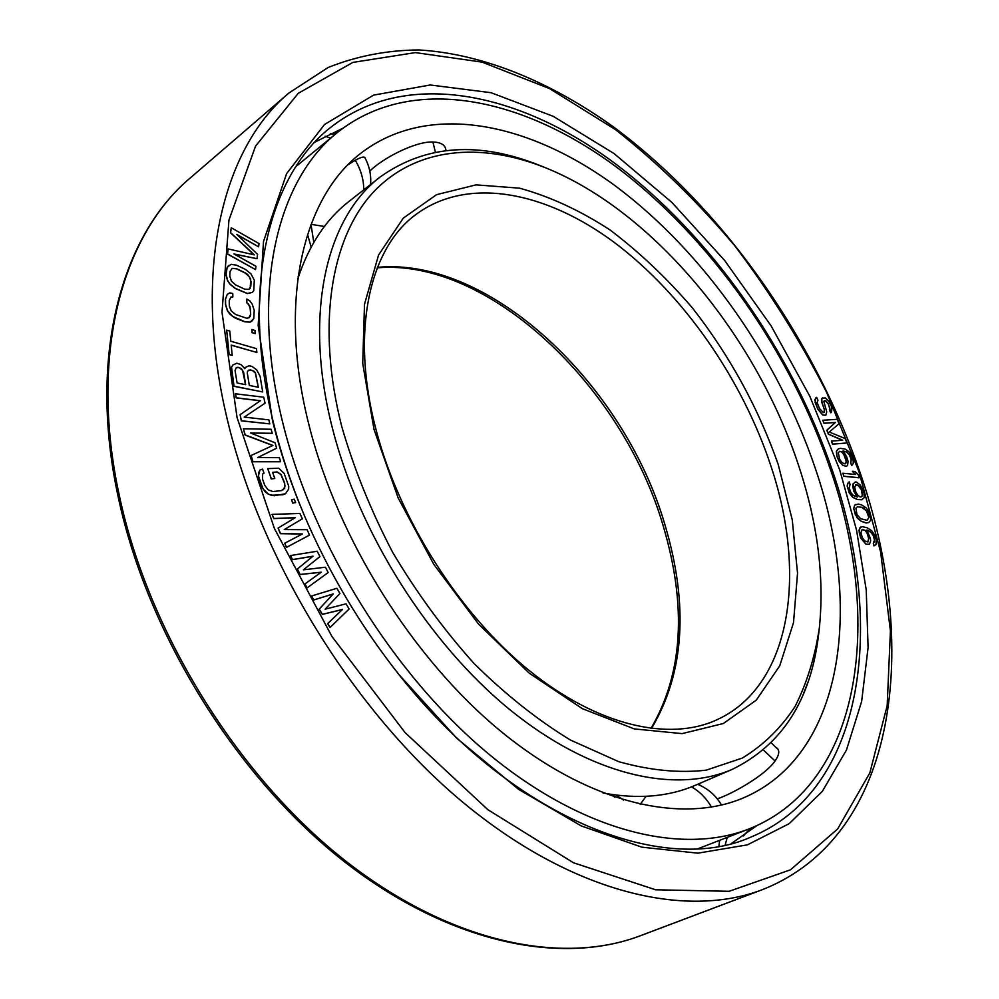 <?xml version="1.0" encoding="UTF-8"?>
<svg xmlns="http://www.w3.org/2000/svg" width="999" height="999" viewBox="0 0 999 999"><rect width="100%" height="100%" fill="white"/><g stroke="black" fill="none" stroke-linecap="round" stroke-linejoin="round"><path stroke-width="1.5" d="M815.509 468.968C863.061 607.842 843.918 755.519 742.919 798.101C680.719 824.3 588.873 803.471 500.861 731.33C413.062 659.153 337.6 539.085 309.078 425.374C277.535 301.923 302.685 198.214 360.202 153.746C427.672 101.211 528.746 121.703 616.358 186.663C704.258 252.585 778.358 358.703 815.509 468.968M807.916 682.192L803.059 694.792M776.648 747.826L777.846 749.025C779.657 751.772 778.721 755.756 775.049 760.988C765.596 774.837 733.978 793.094 717.319 798.875M337.5 132.43C410.889 74.051 520.879 96.428 615.534 166.371C710.551 237.412 790.371 351.436 830.731 470.279C882.554 620.454 862.562 782.317 750.786 828.233C683.553 855.668 584.415 832.879 489.323 754.532C394.468 676.161 313.137 545.916 282.867 423.126C249.688 290.984 276.748 180.544 337.5 132.43L295.816 166.671M698.326 848.613L750.786 828.233M348.064 164.723L355.294 160.265C360.789 157.28 363.998 156.381 364.935 157.555L365.122 158.129M369.805 171.116C381.905 158.816 415.084 141.146 432.942 142.008C439.622 142.22 443.781 144.168 445.429 147.84L445.966 150.087M838.448 448.788L836.338 451.248L836.862 456.206L838.985 461.226L842.806 465.247L846.365 466.346L847.602 465.397L848.051 461.451L846.565 456.481L842.994 450.936L846.852 452.06L849.325 454.607L851.273 459.103L850.811 463.024L851.722 465.522L853.208 463.586L853.258 461.126L851.947 456.668L848.875 451.66L845.129 449.063L840.496 448.376L838.448 448.788L836.463 451.173L836.987 456.131L839.123 461.163M839.697 469.842L856.58 530.257L866.233 589.959L868.094 647.552L861.638 701.473L846.453 750.049L822.289 791.433L789.16 823.676L747.414 844.854L697.851 853.171L641.82 847.164L581.243 825.923L518.593 789.347L456.78 738.261L398.951 674.6C360.239 625.574 328.621 572.34 304.083 514.885C290.709 483.266 280.17 451.848 272.477 420.616L258.167 325.424L263.499 241.508L286.613 173.614L324.5 124.513L373.589 95.117L430.232 84.99L491.083 92.707L553.221 116.321L614.16 153.634L671.89 202.422L724.687 260.527L771.103 325.849L809.852 396.316L839.697 469.842M311.526 595.991L313.711 600.012L333.117 593.98L319.143 609.178L322.252 614.422L342.332 609.552L327.672 623.601L330.007 627.534L349.126 609.003L346.066 603.821L325.125 609.19L339.935 593.481L336.875 588.311L311.526 595.991L313.848 599.924L333.266 593.906L319.28 609.103L322.39 614.335L342.47 609.465L327.822 623.513L330.157 627.447M824.375 400.736L825.973 400.974L828.171 403.733L829.894 408.179L829.407 409.877L830.743 412.812L831.518 412.075L831.955 408.266L831.131 405.781L828.845 401.448L825.349 397.864L821.877 398.501L821.927 402.734L824.475 409.715L824.138 412.45L823.276 412.612L819.517 408.529L817.12 402.572L817.969 400.287L816.633 397.34L815.696 398.039L815.147 402.397L817.756 408.853L822.714 414.86L825.773 415.334L826.747 411.938L823.8 401.323L825.012 400.574L828.296 403.658L830.868 412.737M822.814 397.802L821.752 398.576L821.49 400.736L824.35 409.777L824.025 412.462M816.633 397.34L814.772 399.85L817.632 408.928L822.589 414.935L825.773 415.334M843.056 451.011L846.715 452.135L849.2 454.682L851.136 459.165L850.686 463.086L851.722 465.522M838.985 461.226L842.681 465.322L846.365 466.346M822.901 420.217L824.113 423.189L835.414 422.452L826.947 430.157L828.571 434.14L842.681 440.234L831.405 441.121L832.629 444.105L846.915 442.969L845.092 438.524L829.295 432.03L839.035 423.726L837.224 419.293L822.764 420.279L823.975 423.264L835.289 422.515L826.81 430.219L828.433 434.203L842.432 440.259M831.405 441.121L832.504 444.18L846.915 442.969M290.459 555.556L292.395 559.69L312.887 556.256L297.24 569.13L300.012 574.537L321.116 572.277L304.857 583.99L306.943 588.036L328.159 572.539L325.424 567.22L303.396 569.842L319.942 556.568L317.207 551.248L290.459 555.556L292.532 559.602L313.024 556.168L297.377 569.043L300.15 574.45L321.266 572.19L305.007 583.903L307.093 587.949M284.253 529.57L302.347 518.868L299.962 513.461L272.103 514.385L273.901 518.493L295.267 517.657L278.109 528.096L280.519 533.591L302.435 533.953L284.74 543.206L286.551 547.34L309.515 535.114L307.118 529.695L284.24 529.57L302.347 518.868M272.103 514.385L273.763 518.593L295.117 517.744M278.109 528.096L280.382 533.678L302.26 534.04M284.74 543.206L286.401 547.427L309.515 535.114M291.508 499.637L292.719 503.134L295.617 502.559L294.268 499.163L291.508 499.637L292.857 503.046L295.617 502.559M267.72 468.606L271.241 478.958L274.812 478.521L272.615 472.377L277.16 471.928L280.969 474.375L284.703 483.179L284.715 488.136L281.481 490.609L272.927 491.533L268.169 489.885L264.735 485.252L262.525 479.045L262.55 474.063L264.023 473.214L262.562 469.093L259.927 470.054L258.416 475.899L263.074 488.998L268.494 494.155L271.291 495.279L282.954 494.73L285.539 493.731L288.599 489.148L288.748 486.288L284.116 473.364L278.771 468.244L267.72 468.606L271.378 478.871L274.812 478.521M272.64 472.452L277.023 472.015L280.831 474.463L284.565 483.266L284.977 486.063L283.404 489.735M259.927 470.054L258.454 473.126L258.928 479.495L261.126 485.701L265.072 491.733L268.356 494.243L274.263 495.754L285.539 493.731M250.799 433.067L272.277 433.304L271.091 429.258L243.419 428.771L245.192 434.915L272.927 445.442L251.136 455.482L252.934 461.675L280.619 461.738L279.42 457.667L257.692 457.567L276.636 448.176L275.05 442.757L250.549 432.967L272.277 433.304M243.419 428.771L245.055 435.015L272.752 445.517M251.136 455.482L252.797 461.763L280.619 461.738M257.742 457.567L276.636 448.176M244.218 417.107L265.072 403.196L263.724 397.215L235.452 393.793L236.351 397.827L260.452 400.699L240.097 414.672L241.458 420.766L269.78 423.876L268.868 419.867L244.206 417.107L265.072 403.196M235.452 393.793L236.214 397.914L260.314 400.799M240.097 414.672L241.321 420.866L269.78 423.876M232.979 364.947L231.418 367.295L231.331 370.454L233.891 386.301L262.7 391.933L260.09 376.248L256.706 369.892L252.048 366.408L249.026 365.771L245.205 367.495L244.805 368.681L241.221 364.772L236.838 363.224L232.979 364.947L231.556 367.195L234.028 386.201L262.7 391.933M245.205 367.495L244.743 368.569M226.698 330.132L228.983 354.558L232.218 355.344L231.194 345.08L256.88 352.46L256.481 348.651L230.806 341.233L229.782 331.044L226.698 330.132L229.121 354.458L232.218 355.344M231.206 345.217L256.88 352.46M251.96 329.47L252.023 332.667L255.195 333.604L254.982 330.494L251.96 329.47L252.16 332.567L255.195 333.604M246.778 299.051L246.853 302.66L249.925 306.268L250.699 314.373L250.15 316.558L247.165 318.406L235.577 314.473L231.244 310.964L229.32 305.969L229.246 300.499L231.019 296.978L232.842 297.103L232.779 293.481L229.733 292.869L227.31 294.305L225.549 299.038L225.624 304.52L227.56 310.739L232.555 316.333L244.817 321.715L250.262 322.028L253.796 318.581L254.208 310.352L252.272 304.22L249.812 300.849L246.778 299.051L246.716 302.759L248.551 304.083L250.449 309.028L250.562 314.473L248.913 317.919M230.919 297.09L232.842 297.103M227.31 294.305L225.424 299.138L225.499 304.62L227.435 310.839L229.932 314.248L235.502 318.244L244.68 321.815L250.125 322.128L252.635 320.542M228.509 265.459L226.249 269.892L225.974 274.525L227.51 280.632L229.807 284.116L235.202 288.449L247.352 293.581L252.335 292.382L253.783 290.534L254.308 280.157L250.949 273.838L245.642 269.543L236.613 265.21L231.069 264.31L227.16 267.183L226.111 274.425L227.635 280.519L229.945 284.003L235.327 288.349L247.477 293.481L252.472 292.27M237.238 234.84L258.604 246.803L259.041 243.581L231.293 227.784L230.594 232.63L254.345 254.857L228.222 248.951L227.497 253.883L255.532 269.593L255.969 266.308L233.978 253.958L256.993 258.691L257.58 254.358L236.775 234.403L258.604 246.803M231.293 227.784L230.457 232.742L254.033 254.795M228.222 248.951L227.372 253.983L255.532 269.593M234.34 254.171L256.993 258.691M842.906 473.214L843.768 476.298L859.115 477.809L858.253 474.75L854.982 471.528L852.384 471.266L855.656 474.488L842.906 473.214L843.905 476.236L859.252 477.734M852.384 471.266L855.431 474.463M848.413 482.23L847.14 485.926L849.262 492.982L852.834 497.39L857.317 499.537L861.837 499.762L864.197 497.664L864.01 492.869L860.414 485.164L856.655 482.167L855.331 481.955L853.084 483.953L854.008 491.258L857.354 497.052L853.371 495.467L850.923 492.669L849.225 488.086L850.024 484.403L849.275 481.893L847.527 483.504L847.277 485.851L849.387 492.907L852.959 497.315L857.442 499.463L861.962 499.7M855.331 481.955L852.946 484.016L852.696 486.363L853.883 491.321L857.154 497.027M855.931 504.395L854.669 505.119L853.633 508.628L856.892 517.445L861.15 521.303L866.096 522.976L868.581 522.627L870.454 520.629L870.828 518.369L869.242 512.375L866.158 507.867L861.525 504.857L858.428 504.083L854.807 505.057L853.77 508.566L855.331 514.61L858.466 519.143L861.275 521.241L866.233 522.902L868.718 522.552M866.995 530.144L870.866 532.342L873.176 535.402L874.512 540.009L873.288 543.331L873.838 545.829L875.986 544.555L876.285 540.009L874.949 535.414L871.615 530.631L867.07 527.747L862.237 526.623L859.59 528.084L859.252 532.629L860.701 537.774L866.058 544.168L869.38 544.293L870.629 540.971L870.429 538.573L866.92 530.007L869.842 531.431L872.277 533.616L873.988 536.95L874.625 541.321L873.413 543.256L873.963 545.766L874.912 545.604M860.688 527.047L858.94 530.307L860.576 537.837L865.933 544.243L869.38 544.293M236.276 367.644L239.186 367.632L242.557 370.229L245.504 384.677M248.476 370.179L251.96 370.292L255.294 372.877L258.266 387.25M231.968 268.456L236.288 268.756L245.329 273.089L249.438 276.823L251.036 281.706L250.799 286.313L248.901 289.41M839.547 451.373L841.633 451.935L843.805 454.483L846.153 460.976L845.791 463.436L844.18 463.798L841.72 462.237L839.672 459.203L838.286 452.722L839.672 451.298L841.757 451.873L843.943 454.408L846.066 459.415L846.19 462.387L845.142 463.836M855.544 484.865L858.104 485.352L861.313 489.672L862.487 494.617L861.613 496.84M857.417 506.73L861.7 507.33L866.458 510.851L868.855 517.519L867.095 520.304M862.112 529.445L865.234 530.494L867.194 533.454L868.643 538.573L867.781 541.97M304.483 515.834C291.496 485.027 281.243 454.395 273.738 423.951C240.222 289.635 267.844 177.472 329.458 128.334C404.495 68.307 516.908 91.096 613.423 162.275C710.339 234.59 791.633 350.612 832.779 471.665C885.663 624.762 865.334 790.421 750.524 837.249C662.05 876.573 511.488 817.844 398.314 673.788M342.757 128.297L314.785 142.17M756.917 825.599L731.355 843.518M750.062 828.521L743.493 835.963M336.9 132.917L332.168 133.928M262.55 474.063L264.023 473.214M237.088 382.979L235.052 370.454L236.363 367.557L238.099 367.282L241.258 368.569L243.619 372.227L245.667 384.702L237.088 382.979M250.274 369.817L254.008 371.216L255.432 372.777L258.429 387.275L249.325 385.439L247.277 372.977L247.565 371.141L250.137 369.917M229.77 276.161L230.032 271.528L232.093 268.356L236.426 268.656L245.467 272.977L247.839 274.7L250.687 279.008L250.212 288.249L248.926 289.41L244.618 289.148L235.527 284.852L231.368 281.094L229.77 276.161M860.214 497.027L857.754 495.204L855.831 492.032L854.657 487.062L856.418 484.503L859.54 486.438L861.438 489.597L862.412 495.954L860.214 497.027M861.825 507.267L864.023 508.279L867.669 512.45L868.98 517.457L867.157 520.304L860.626 518.718L856.942 514.522L855.931 508.154L857.479 506.655L861.7 507.33M867.881 541.945L864.697 540.921L862.374 537.837L860.926 532.704L862.187 529.395L865.371 530.432L867.332 533.391L868.768 538.511L867.881 541.945M546.066 167.994C480.644 141.621 415.247 147.178 372.802 192.757C330.819 238.561 316.109 325.974 341.77 426.623C354.046 468.968 371.016 510.889 392.682 552.385C416.695 592.757 443.781 629.757 473.963 663.398C505.282 694.367 537.412 719.904 570.379 740.009L618.781 761.688C650.124 770.454 679.27 773.276 706.243 770.154L742.394 758.029C763.536 745.117 781.093 727.959 795.042 706.53C806.867 683.129 814.959 656.98 819.33 628.071C824.525 577.322 817.694 523.401 798.863 466.296C756.468 336.463 653.87 211.588 546.066 167.994L541.52 166.159C479.72 140.934 425.986 144.505 380.319 176.86L348.838 201.536C325.899 219.418 308.866 245.23 297.764 278.958M380.319 176.86C326.198 217.72 302.922 314.485 332.617 428.971C359.253 533.516 428.758 643.406 509.502 709.402C590.434 775.349 674.999 794.23 732.255 769.367L695.516 785.214C668.843 796.802 638.036 799.412 603.109 793.019M819.33 628.071L818.78 632.941C811.35 699.275 782.504 744.755 732.255 769.367M775.049 761.001L763.448 750.037M718.893 846.215L719.592 840.833M711.538 807.13C706.243 798.139 699.55 791.395 691.47 786.875M614.622 797.202L611.4 794.442M307.542 234.39L311.151 247.115M325.075 136.239L330.582 138.112M355.282 160.265C360.926 169.793 363.748 179.658 363.748 189.847M432.929 142.008L435.364 152.135M858.903 471.503L826.535 392.195C800.187 340.522 769.592 291.696 734.715 245.704C697.814 201.935 658.079 163.249 615.534 129.645L549.55 88.599L481.968 62.1L415.359 52.597L352.897 62.4L298.251 93.307L255.557 146.116L228.946 220.055L222.015 312.275L237.063 417.545L274.4 528.483L331.905 636.425L405.094 732.617L487.874 809.702L573.488 862.774L655.606 889.784L729.133 891.295L790.484 869.804L837.637 828.983L869.829 772.914L887.174 705.656L890.421 630.906L880.606 551.91L858.903 471.503M640.484 935.701C561.151 965.946 447.952 942.544 342.045 858.153C236.413 773.75 148.951 632.167 119.768 497.614C88.299 355.557 122.065 234.865 190.359 177.872C121.004 235.851 87.275 357.405 118.706 499.275C147.815 633.553 234.927 774.437 340.422 858.566C446.153 942.644 559.952 966.345 640.484 935.701L762.187 889.734C684.864 919.28 571.228 892.469 462.212 801.735C353.459 711.013 260.776 560.614 227.435 419.992C191.533 271.466 222.29 148.414 288.961 92.982L190.359 177.872M651.435 728.608C684.44 673.101 688.898 605.007 664.822 524.35C623.988 384.578 490.172 256.731 377.46 267.332M771.041 466.396C807.342 574.887 791.021 686.338 716.595 719.929C669.692 741.508 598.239 726.423 528.871 670.279C459.752 614.16 399.737 520.154 376.261 430.507C349.662 330.844 370.092 247.402 416.246 214.261C468.331 175.974 546.241 191.571 614.984 242.957C683.865 294.955 742.394 379.383 771.041 466.396M778.221 464.51C758.441 408.104 729.869 355.956 692.519 308.042C666.733 278.034 639.16 251.948 609.79 229.782C579.82 210.327 549.737 196.453 519.542 188.174L476.073 184.865L436.538 194.68L403.259 218.157L378.546 255.07L364.498 304.245L362.724 363.474L374.013 429.42L398.164 497.939L433.803 564.36L478.558 624.1L529.245 673.176L582.33 708.666L634.315 728.92L682.13 733.616L723.338 723.513L756.218 700.212L779.744 665.809L793.506 622.677L797.539 573.214L792.244 519.755L778.221 464.51M699.55 783.478L699.812 785.239M778.159 749.55L771.24 742.869M725.187 844.979L727.122 837.799M721.54 805.069C715.858 795.416 707.891 788.498 697.614 784.302M646.053 796.328L640.222 804.382M623.501 800.024L616.233 795.104M313.786 242.407L311.001 224.438M298.114 276.361L298.838 275.699M334.927 134.54L330.294 133.616M370.579 184.503C371.328 174.875 369.355 165.809 364.66 157.293M311.039 224.325L324.388 226.473M446.078 150.524L445.154 147.278M762.187 889.734C899.387 835.813 920.067 644.068 859.852 471.94C813.186 336.588 722.327 207.555 613.249 126.736C550.636 81.993 483.416 53.834 418.968 49.95C387.1 50.187 356.83 56.031 328.159 67.482L288.961 92.982M377.26 267.832C488.249 258.117 622.627 386.076 663.224 525.986C687.025 606.356 682.916 673.875 650.911 728.533"/></g></svg>
